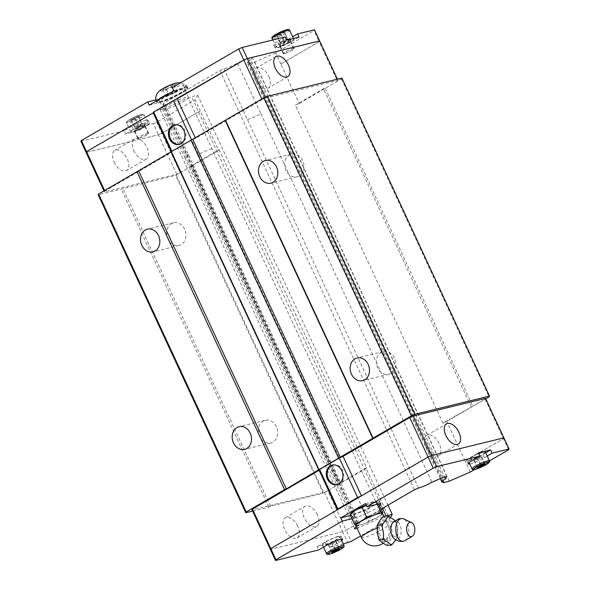 <?xml version="1.0" encoding="UTF-8"?>
<svg xmlns="http://www.w3.org/2000/svg" width="590" height="590" viewBox="0 0 590 590"><rect width="100%" height="100%" fill="white"/><g stroke="black" fill="none" stroke-linecap="round" stroke-linejoin="round"><path stroke-width="0.44" stroke-dasharray="2.95 2.21" d="M393.456 537.955A9.16 5.214 87.1 0 0 396.347 539.378A9.16 5.214 87.1 0 0 397.011 539.29A9.16 5.214 87.1 0 0 401.156 529.378A9.16 5.214 87.1 0 0 395.425 521.088A9.16 5.214 87.1 0 0 394.968 521.169A9.16 5.214 87.1 0 0 392.697 522.792M276.356 426.754A11.675 9.543 -103.7 0 0 265.235 420.279A11.675 9.543 -103.7 0 0 259.644 436.489A11.675 9.543 -103.7 0 0 270.773 442.965A11.675 9.543 -103.7 0 0 276.356 426.754M184.685 229.267A11.675 9.543 -103.7 0 0 173.563 222.791A11.675 9.543 -103.7 0 0 167.973 238.994A11.675 9.543 -103.7 0 0 179.095 245.469A11.675 9.543 -103.7 0 0 184.685 229.267M394.341 358.064A11.675 9.543 -103.7 0 0 383.212 351.588A11.675 9.543 -103.7 0 0 377.622 367.791A11.675 9.543 -103.7 0 0 388.751 374.267A11.675 9.543 -103.7 0 0 394.341 358.064M302.67 160.576A11.675 9.543 -103.7 0 0 291.541 154.093A11.675 9.543 -103.7 0 0 285.951 170.304A11.675 9.543 -103.7 0 0 297.08 176.779A11.675 9.543 -103.7 0 0 302.67 160.576M332.671 465.009A10.03 8.194 76.3 0 1 333.129 464.883A10.03 8.194 76.3 0 1 342.679 470.444A10.03 8.194 76.3 0 1 337.878 484.361A10.03 8.194 76.3 0 1 337.421 484.456M426.216 446.984A11.675 6.542 -120.2 0 1 426.88 435.302A11.675 6.542 -120.2 0 1 439.292 443.791A11.675 6.542 -120.2 0 1 438.628 455.48A11.675 6.542 -120.2 0 1 426.216 446.984M297.721 526.221A11.675 6.542 59.8 0 0 285.309 517.725A11.675 6.542 59.8 0 0 284.646 529.414A11.675 6.542 59.8 0 0 297.058 537.903A11.675 6.542 59.8 0 0 297.721 526.221M317.376 514.775A11.675 6.542 59.8 0 0 304.964 506.286A11.675 6.542 59.8 0 0 304.3 517.968A11.675 6.542 59.8 0 0 316.712 526.464A11.675 6.542 59.8 0 0 317.376 514.775M487.222 455.967L484.272 457.685A10.989 1.49 -24.9 0 1 470.252 463.762A10.989 1.49 -24.9 0 1 469.699 463.888M484.272 457.685L482.782 454.477A10.989 1.49 -24.9 0 1 468.762 460.554A10.989 1.49 -24.9 0 1 466.661 460.598A10.989 1.49 -24.9 0 1 470.473 457.479L478.343 452.899M326.454 545.403L324.965 542.195A10.989 1.49 -24.9 0 1 338.985 536.118A10.989 1.49 -24.9 0 1 341.086 536.067A10.989 1.49 -24.9 0 1 337.274 539.194L329.404 543.774L317.103 546.775L318.593 549.983M485.349 451.925A9.617 1.305 -24.9 0 1 479.729 455.908A9.617 1.305 -24.9 0 1 469.743 459.979A9.617 1.305 -24.9 0 1 467.907 460.023A9.617 1.305 -24.9 0 1 478.689 453.644M338.004 536.686A9.617 1.305 -24.9 0 1 339.84 536.649A9.617 1.305 -24.9 0 1 334.22 540.624A9.617 1.305 -24.9 0 1 324.235 544.703A9.617 1.305 -24.9 0 1 322.398 544.747A9.617 1.305 -24.9 0 1 328.011 540.764A9.617 1.305 -24.9 0 1 338.004 536.686M404.718 540.75A11.424 6.505 87.1 0 0 408.804 529.584A11.424 6.505 87.1 0 0 403.619 518.89M386.834 545.359L389.282 540.875L393.154 536.317L391.62 529.06L391.517 521.73L386.819 518.994L383.544 516.176M385.27 539.474A8.747 4.986 87.1 0 0 389.083 533.788A8.747 4.986 87.1 0 0 388.766 527.379A8.747 4.986 87.1 0 0 387.822 525.004C386.185 522.017 384.643 520.682 383.19 521C381.745 521.39 380.572 523.389 379.68 526.995A8.747 4.986 87.1 0 0 380.432 535.949A8.747 4.986 87.1 0 0 385.27 539.474M355.858 525.624A14.654 1.984 155.1 0 0 356.434 525.874A14.654 1.984 155.1 0 0 358.661 525.557A14.654 1.984 155.1 0 0 372.364 520.115A14.654 1.984 155.1 0 0 382.254 513.89A14.654 1.984 155.1 0 0 382.438 513.285M350.195 514.871C350.172 513.794 350.895 514.303 352.341 516.39C356.36 512.968 361.117 511.124 366.604 510.866C369.908 506.928 373.942 504.583 378.714 503.816C377.261 501.721 376.545 501.212 376.568 502.289L366.147 505.18M366.051 504.974A14.521 1.969 -24.9 0 1 374.274 502.046A14.521 1.969 -24.9 0 1 376.479 501.736A14.521 1.969 -24.9 0 1 370.004 507.238A14.521 1.969 -24.9 0 1 353.484 514.148A14.521 1.969 -24.9 0 1 350.88 513.617M382.866 512.747C379.562 516.685 375.528 519.03 370.749 519.797C366.737 523.227 361.98 525.071 356.493 525.329L355.888 525.69M174.765 124.837A10.03 8.194 76.3 0 1 175.223 124.704A10.03 8.194 76.3 0 1 184.773 130.265A10.03 8.194 76.3 0 1 179.98 144.189A10.03 8.194 76.3 0 1 179.515 144.285M133.79 150.634A11.675 6.542 59.8 0 0 146.202 159.13A11.675 6.542 59.8 0 0 146.866 147.441A11.675 6.542 59.8 0 0 134.454 138.952A11.675 6.542 59.8 0 0 133.79 150.634M114.135 162.08A11.675 6.542 59.8 0 0 126.548 170.569A11.675 6.542 59.8 0 0 127.211 158.887A11.675 6.542 59.8 0 0 114.799 150.391A11.675 6.542 59.8 0 0 114.135 162.08M268.782 76.464A11.675 6.542 -120.2 0 1 268.118 88.146A11.675 6.542 -120.2 0 1 255.706 79.657A11.675 6.542 -120.2 0 1 256.37 67.968A11.675 6.542 -120.2 0 1 268.782 76.464M160.192 102.387A16.896 2.286 155.1 0 0 177.738 95.219A16.896 2.286 155.1 0 0 187.605 88.227A16.896 2.286 155.1 0 0 184.375 88.301A16.896 2.286 155.1 0 0 166.822 95.462A16.896 2.286 155.1 0 0 156.962 102.453A16.896 2.286 155.1 0 0 160.192 102.387M285.258 36.934L277.389 41.514L278.878 44.722A10.989 1.49 155.1 0 0 275.065 47.849A10.989 1.49 155.1 0 0 277.167 47.797A10.989 1.49 155.1 0 0 291.187 41.72L299.049 37.141M277.389 41.514A10.989 1.49 155.1 0 0 273.576 44.641A10.989 1.49 155.1 0 0 275.678 44.589A10.989 1.49 155.1 0 0 289.697 38.512L292.647 36.794M145.9 120.153A10.989 1.49 155.1 0 0 131.88 126.231L124.018 130.81L125.508 134.026L137.809 131.017L136.32 127.809L144.189 123.229A10.989 1.49 155.1 0 0 148.002 120.102A10.989 1.49 155.1 0 0 145.9 120.153M144.189 123.229L145.678 126.437A10.989 1.49 155.1 0 0 149.491 123.317A10.989 1.49 155.1 0 0 147.389 123.362A10.989 1.49 155.1 0 0 133.37 129.446L125.508 134.026M132.639 131.946A9.617 1.305 155.1 0 0 142.633 127.875A9.617 1.305 155.1 0 0 148.245 123.893A9.617 1.305 155.1 0 0 146.409 123.937A9.617 1.305 155.1 0 0 136.415 128.008A9.617 1.305 155.1 0 0 130.803 131.99A9.617 1.305 155.1 0 0 132.639 131.946M278.148 47.23A9.617 1.305 155.1 0 0 288.141 43.151A9.617 1.305 155.1 0 0 293.754 39.176A9.617 1.305 155.1 0 0 291.917 39.213A9.617 1.305 155.1 0 0 281.924 43.291A9.617 1.305 155.1 0 0 276.312 47.266A9.617 1.305 155.1 0 0 278.148 47.23M299.182 103.508L325.245 88.33L323.563 88.743L295.347 105.175L299.182 103.508L280.847 64.008L319.19 41.684L319.618 40.916L319.212 41.676L314.057 30.569L314.485 29.802M280.847 64.008L319.212 41.676M195.32 137.979L195.511 138.392L191.669 140.051L172.007 151.505L171.543 152.345L104.88 191.16L104.452 191.927L176.734 174.279L158.4 134.786L86.118 152.434L158.4 134.786L161.903 133.266L200.253 110.942L218.588 150.435L219.052 149.595L190.835 166.026L192.517 165.613L218.588 150.435M136.32 127.809L153.245 123.679L158.4 134.786L161.903 133.266L200.253 110.942M287.891 39.183L287.286 38.748L279.867 42.288L280.471 42.716L287.891 39.183L283.856 31.366L276.437 34.899L277.042 35.326L281.054 33.778L284.461 31.794M287.286 38.748L283.856 31.366M279.867 42.288L276.437 34.899M280.471 42.716L277.042 35.326M284.483 41.16L281.054 33.778M283.274 40.304L279.844 32.915M278.878 44.722L286.747 40.142M142.382 123.9L141.777 123.472L134.358 127.012L134.963 127.44L142.382 123.9L138.348 116.083L130.928 119.623L131.533 120.05L138.952 116.51M141.777 123.472L138.348 116.083M134.358 127.012L130.928 119.623M134.963 127.44L131.533 120.05M138.975 125.884L135.545 118.494M137.765 125.028L134.336 117.639M145.678 126.437L137.809 131.017M80.941 141.327L124.018 130.81M280.87 64L275.714 52.894L314.057 30.569M275.714 52.894L254.681 62.016L248.53 63.521L249.245 62.702A10.716 1.453 -24.9 0 1 247.299 62.724A10.716 1.453 -24.9 0 1 250.89 59.752L252.255 57.289L248.567 58.189L237.35 63.056A10.709 1.453 -24.9 0 1 223.912 68.883L219.878 70.579L163.246 103.552L163.091 104.297A10.716 1.453 -24.9 0 1 165.038 104.275A10.716 1.453 -24.9 0 1 161.446 107.247L160.082 109.71L163.769 108.811L174.987 103.943A10.716 1.453 -24.9 0 1 188.431 98.11L191.507 96.716L197.657 95.219L195.091 99.835L200.246 110.942M153.245 123.679L156.748 122.159L195.091 99.835M155.996 99.902L158.504 99.29A17.169 2.331 155.1 0 0 176.336 92.011A17.169 2.331 155.1 0 0 186.366 84.908A17.169 2.331 155.1 0 0 183.084 84.982L172.317 87.608M166.343 89.053L172.051 86.332L174.212 84.473L170.658 85.344L164.949 88.065L162.796 89.923L166.343 89.053L169.212 95.226L165.657 96.089L167.811 94.238L173.519 91.509L177.074 90.646L174.92 92.505L169.212 95.226M162.796 89.923L165.657 96.089M172.051 86.332L174.92 92.505M174.212 84.473L177.074 90.646M170.658 85.344L173.519 91.509M164.949 88.065L167.811 94.238M149.226 105.131L159.993 102.498A17.169 2.331 155.1 0 0 177.826 95.219A17.169 2.331 155.1 0 0 187.856 88.117A17.169 2.331 155.1 0 0 184.574 88.19L183.084 84.982M173.807 90.816L184.574 88.19M177.155 98.899L153.208 112.845M176.734 174.279L180.238 172.759L156.748 122.159M249.245 62.702L272.735 113.309A10.716 1.453 -24.9 0 1 270.788 113.332A10.716 1.453 -24.9 0 1 274.38 110.359L250.89 59.752M418.487 488.055L223.912 68.883M247.402 119.49A10.709 1.453 155.1 0 0 260.839 113.664L237.35 63.056M163.091 104.297L186.58 154.905A10.709 1.453 -24.9 0 1 188.535 154.882A10.709 1.453 -24.9 0 1 184.943 157.855L161.446 107.247M385.683 516.073L383.006 517.283L188.431 98.11M211.921 148.717A10.716 1.453 155.1 0 0 198.476 154.55L174.987 103.943M341.905 78.116L341.477 78.883L325.252 88.33L337.524 81.184L319.19 41.684M180.238 172.759L192.517 165.613L175.606 175.363L98.198 194.789M171.543 152.345L171.292 151.814M104.88 191.16L104.592 190.541M337.524 81.184L337.959 80.417L265.67 98.058L265.279 97.203M337.959 80.417L337.399 79.215M265.67 98.058L262.167 99.577L261.879 98.965M262.167 99.577L195.511 138.392M104.452 191.927L103.973 190.902M325.252 88.33L472.848 406.289L446.777 421.467L442.935 423.133L485.12 399.142L503.454 438.643L465.112 460.967L446.777 421.467M337.465 509.804L270.81 548.611L270.382 549.386L342.665 531.738L346.168 530.218L342.657 531.745L270.375 549.371M366.176 468.394L340.113 483.571L338.431 483.984L366.648 467.553L366.176 468.394L384.51 507.894L346.168 530.218L351.323 541.332M384.51 507.894L346.168 530.226L327.834 490.718L324.33 492.244L252.041 509.885M361.419 495.858L428.097 457.036L431.6 455.517L503.882 437.869L503.454 438.643L465.112 460.967M503.882 437.869L503.469 438.636L508.624 449.742M376.479 501.736L377.453 504.199M352.341 516.39L356.493 525.329M366.604 510.866L370.749 519.797M393.154 536.317L397.653 536.096L395.801 539.865M391.517 521.73L396.008 521.501L397.675 528.758L397.653 536.096M395.071 520.498L396.008 521.501M397.24 537.202A13.917 7.921 87.1 0 0 397.822 534.26M396.591 523.308A13.917 7.921 87.1 0 0 395.389 520.793M332.878 543.611L328.866 545.167L328.261 544.74L335.681 541.2L336.285 541.627L332.878 543.611L335.784 549.873M328.866 545.167L332.008 551.938M331.669 542.756L335.098 550.146M335.681 541.2L339.11 548.589M336.285 541.627L339.715 549.017M328.261 544.74L331.691 552.122M324.965 542.195L317.103 546.775M478.387 458.887L474.375 460.443L473.77 460.016L481.189 456.476L481.794 456.903L478.387 458.887L481.293 465.156M474.375 460.443L477.517 467.221M477.177 458.032L480.607 465.422M481.189 456.476L484.619 463.865M481.794 456.903L485.223 464.293M473.77 460.016L477.199 467.405M482.782 454.477L485.732 452.751M341.632 540.514A10.989 1.49 -24.9 0 1 338.763 542.402L330.894 546.982L329.404 543.774M343.24 543.973L330.894 546.982M384.51 507.901L389.666 519.008L360.638 535.912M389.666 519.008L390.617 517.297M383.006 517.283A10.716 1.453 155.1 0 0 369.561 523.116L357.098 528.286M356.183 526.324A10.709 1.453 155.1 0 0 359.612 523.448A10.709 1.453 155.1 0 0 357.665 523.47L357.82 522.725L381.177 509.126M489.501 460.878L474.603 469.551M379.658 505.851A17.169 2.331 -24.9 0 1 353.078 518.462L351.987 518.728M365.402 503.572L376.169 500.94A17.169 2.331 -24.9 0 1 379.451 500.873A17.169 2.331 -24.9 0 1 369.421 507.975A17.169 2.331 -24.9 0 1 351.588 515.254L353.078 518.462M350.497 515.52L351.588 515.254M470.282 472.066L465.126 460.96M342.657 531.745L347.82 542.852M192.532 165.613L340.12 483.571L327.834 490.718M324.33 492.244L342.665 531.738M485.548 398.375L485.12 399.142M219.052 149.595L366.648 467.553M387.954 505.18L197.657 95.219M382.563 508.315L191.507 96.716M198.476 154.55L369.561 523.116M358.344 527.984L163.769 108.811M354.656 528.883L160.082 109.71M184.943 157.855L356.021 526.42M186.58 154.905L357.665 523.47M357.82 522.725L163.246 103.552M414.446 489.752L219.878 70.579M260.839 113.664L431.924 482.229M443.142 477.362L248.567 58.189M446.829 476.462L252.255 57.289M274.38 110.359L444.572 477.015M272.735 113.309L443.82 481.875M442.81 482.06L248.53 63.521M449.255 481.189L254.681 62.016M442.935 423.133L295.347 105.175M485.74 398.788L472.848 406.289M252.601 511.08L268.863 507.112L270.434 506.198L323.195 493.321L175.606 175.363M340.12 483.571L323.195 493.321M471.152 406.702L323.563 88.743M190.835 166.026L338.431 483.984M176.307 175.053L323.895 493.011M341.477 78.883L489.073 396.849M268.863 507.112L121.267 189.154M270.434 506.198L122.845 188.24M139.255 138.134A5.494 0.745 155.1 0 0 144.963 135.803A5.494 0.745 155.1 0 0 148.171 133.524A5.494 0.745 155.1 0 0 147.124 133.554A5.494 0.745 155.1 0 0 141.416 135.877A5.494 0.745 155.1 0 0 138.208 138.156A5.494 0.745 155.1 0 0 139.255 138.134M143.849 125.419A6.04 0.819 -24.9 0 1 145.007 125.397A6.04 0.819 -24.9 0 1 141.475 127.897A6.04 0.819 -24.9 0 1 135.198 130.456A6.04 0.819 -24.9 0 1 134.041 130.486A6.04 0.819 -24.9 0 1 137.573 127.986A6.04 0.819 -24.9 0 1 143.849 125.419M138.864 138.362A6.04 0.819 -24.9 0 1 137.706 138.385A6.04 0.819 -24.9 0 1 141.239 135.884A6.04 0.819 -24.9 0 1 147.515 133.325A6.04 0.819 -24.9 0 1 148.673 133.296A6.04 0.819 -24.9 0 1 145.14 135.796A6.04 0.819 -24.9 0 1 138.864 138.362M284.373 53.638A6.04 0.819 -24.9 0 1 283.215 53.668A6.04 0.819 -24.9 0 1 286.747 51.16A6.04 0.819 -24.9 0 1 293.024 48.601A6.04 0.819 -24.9 0 1 294.181 48.579A6.04 0.819 -24.9 0 1 290.649 51.079A6.04 0.819 -24.9 0 1 284.373 53.638M280.707 45.74A6.04 0.819 -24.9 0 1 279.549 45.762A6.04 0.819 -24.9 0 1 283.082 43.262A6.04 0.819 -24.9 0 1 289.358 40.703A6.04 0.819 -24.9 0 1 290.516 40.673A6.04 0.819 -24.9 0 1 288.414 42.392A6.04 0.819 -24.9 0 1 280.707 45.74M284.764 53.41A5.494 0.745 155.1 0 0 290.472 51.079A5.494 0.745 155.1 0 0 293.68 48.808A5.494 0.745 155.1 0 0 292.633 48.83A5.494 0.745 155.1 0 0 286.924 51.16A5.494 0.745 155.1 0 0 283.716 53.432A5.494 0.745 155.1 0 0 284.764 53.41M166.019 109.025A13.872 1.881 -24.9 0 1 163.364 109.084A13.872 1.881 -24.9 0 1 171.469 103.346A13.872 1.881 -24.9 0 1 185.88 97.461A13.872 1.881 -24.9 0 1 188.535 97.402A13.872 1.881 -24.9 0 1 180.429 103.147A13.872 1.881 -24.9 0 1 166.019 109.025M162.353 101.126A13.872 1.881 -24.9 0 1 159.698 101.185A13.872 1.881 -24.9 0 1 167.803 95.44A13.872 1.881 -24.9 0 1 182.214 89.562A13.872 1.881 -24.9 0 1 184.869 89.503A13.872 1.881 -24.9 0 1 176.764 95.241A13.872 1.881 -24.9 0 1 162.353 101.126M471.963 460.687L470.473 457.479M472.029 468.91A9.617 1.305 155.1 0 0 473.873 468.873A9.617 1.305 155.1 0 0 483.859 464.795A9.617 1.305 155.1 0 0 489.471 460.812M326.521 553.634A9.617 1.305 155.1 0 0 328.365 553.59A9.617 1.305 155.1 0 0 338.35 549.511A9.617 1.305 155.1 0 0 343.963 545.536M385.528 541.76A11.055 6.298 87.1 0 0 390.484 529.304A11.055 6.298 87.1 0 0 383.058 519.871A11.055 6.298 87.1 0 0 378.101 532.327A11.055 6.298 87.1 0 0 385.528 541.76M361.36 537.468A14.654 1.984 155.1 0 0 364.163 537.401A14.654 1.984 155.1 0 0 379.377 531.192A14.654 1.984 155.1 0 0 387.932 525.13A14.654 1.984 155.1 0 0 387.822 525.004M157.183 100.492A16.896 2.286 155.1 0 0 156.579 101.642A16.896 2.286 155.1 0 0 159.809 101.569A16.896 2.286 155.1 0 0 177.361 94.407A16.896 2.286 155.1 0 0 187.229 87.416A16.896 2.286 155.1 0 0 183.999 87.49A16.896 2.286 155.1 0 0 171.211 92.328M174.758 83.559A8.732 1.187 155.1 0 0 163.607 88.389A8.732 1.187 155.1 0 0 162.25 90.838A8.732 1.187 155.1 0 0 173.394 86A8.732 1.187 155.1 0 0 174.758 83.559M131.88 126.231L133.37 129.446M142.279 115.05A9.617 1.305 -24.9 0 1 144.122 115.006A9.617 1.305 -24.9 0 1 138.503 118.988A9.617 1.305 -24.9 0 1 128.517 123.059A9.617 1.305 -24.9 0 1 126.68 123.103A9.617 1.305 -24.9 0 1 132.293 119.121A9.617 1.305 -24.9 0 1 142.279 115.05M141.04 114.519A8.518 1.158 -24.9 0 1 139.712 116.901A8.518 1.158 -24.9 0 1 128.841 121.614A8.518 1.158 -24.9 0 1 130.169 119.232A8.518 1.158 -24.9 0 1 141.04 114.519M289.631 30.289A9.617 1.305 -24.9 0 1 284.011 34.264A9.617 1.305 -24.9 0 1 274.026 38.343A9.617 1.305 -24.9 0 1 272.189 38.38M286.541 29.795A8.518 1.158 -24.9 0 1 285.221 32.184A8.518 1.158 -24.9 0 1 274.35 36.897A8.518 1.158 -24.9 0 1 273.303 37.074M289.697 38.512L291.187 41.72M158.504 99.29L159.993 102.498M379.68 526.995A14.654 1.984 155.1 0 0 377.025 528.065M338.763 542.402L337.274 539.194M377.659 504.155L376.169 500.94M135.818 130.722A5.494 0.745 155.1 0 0 141.526 128.399A5.494 0.745 155.1 0 0 144.734 126.12A5.494 0.745 155.1 0 0 143.687 126.142A5.494 0.745 155.1 0 0 136.673 129.188A5.494 0.745 155.1 0 0 134.771 130.751A5.494 0.745 155.1 0 0 135.818 130.722M281.327 46.005A5.494 0.745 155.1 0 0 287.035 43.675A5.494 0.745 155.1 0 0 290.243 41.403A5.494 0.745 155.1 0 0 289.196 41.425A5.494 0.745 155.1 0 0 282.182 44.464A5.494 0.745 155.1 0 0 280.28 46.027A5.494 0.745 155.1 0 0 281.327 46.005M395.425 521.088L394.533 520.955C394.762 520.247 395.684 522.135 397.306 526.627C397.535 535.698 396.923 540.02 395.47 539.599L396.347 539.378M265.235 420.279L239.083 426.659M173.563 222.791L147.412 229.171M383.212 351.588L357.061 357.968M291.541 154.093L265.389 160.48M333.129 464.883L332.207 465.104M426.88 435.302L446.527 423.856M285.309 517.725L304.964 506.286M466.661 460.598L468.15 463.814M341.027 539.201L339.84 536.649M388.766 527.379A14.654 14.654 0 0 0 387.932 525.13L383.773 516.169M383.087 543.272A14.654 14.654 0 0 0 389.083 533.788M179.98 144.189L179.058 144.41M146.202 159.13L126.548 170.569M287.765 76.707L268.118 88.146M180.828 82.652L185.201 84.695L187.605 88.227M156.313 101.001L156.962 102.453M275.065 47.849L273.576 44.641M130.803 131.99L126.68 123.103C125.589 122.528 126.828 121.186 130.39 119.084C133.598 117.454 135.036 116.37 141.231 114.438C142.898 113.981 143.857 114.172 144.122 115.006L148.245 123.893M293.444 38.505L293.754 39.176M272.912 39.943L276.312 47.266M149.491 123.317L148.002 120.102M187.856 88.117L186.366 84.908M276.017 56.529L256.37 67.968M134.454 138.952L114.799 150.391M175.223 124.704L174.308 124.933M440.332 478.586L247.299 62.724M359.612 523.448L165.038 104.275M382.254 513.89L382.541 513.499M323.504 547.122L322.398 544.747M469.094 462.582L467.907 460.023M341.086 536.067L342.576 539.282M379.451 500.873L380.941 504.081M297.058 537.903L316.712 526.464M438.628 455.48L458.275 444.034M337.878 484.361L336.964 484.589M297.08 176.779L270.928 183.166M388.751 374.267L362.599 380.653M179.095 245.469L152.95 251.856M270.773 442.965L244.621 449.344M138.208 138.156L134.535 130.53L135.294 130.419C137.979 129.999 145.568 125.736 144.727 125.803L148.171 133.524M137.706 138.385L134.041 130.486M148.673 133.296L145.007 125.397M283.215 53.668L279.549 45.762M293.68 48.808L290.236 41.079C291.077 41.012 283.48 45.275 280.803 45.703L280.044 45.813L283.716 53.432M294.181 48.579L290.516 40.673M163.364 109.084L159.698 101.185M188.535 97.402L184.869 89.503"/><path stroke-width="0.89" d="M411.555 522.57L403.619 518.89A11.424 6.505 87.1 0 0 402.218 518.514L398.796 518.787L392.697 522.792A9.16 5.214 87.1 0 0 393.456 537.955C396.185 540.735 399.482 541.841 403.353 541.266A11.424 6.505 87.1 0 0 403.575 541.214A11.424 6.505 87.1 0 0 404.718 540.75L412.24 536.295A7.176 4.086 87.1 0 0 414.807 529.289A7.176 4.086 87.1 0 0 411.555 522.57A7.176 4.086 87.1 0 0 409.932 522.393A7.176 4.086 87.1 0 0 406.709 530.469A7.176 4.086 87.1 0 0 411.525 536.59A7.176 4.086 87.1 0 0 412.24 536.295M233.493 442.869A11.675 9.543 76.3 0 1 239.083 426.659A11.675 9.543 76.3 0 1 250.204 433.141A11.675 9.543 76.3 0 1 244.621 449.344A11.675 9.543 76.3 0 1 233.493 442.869M141.821 245.381A11.675 9.543 76.3 0 1 147.412 229.171A11.675 9.543 76.3 0 1 158.533 235.646A11.675 9.543 76.3 0 1 152.95 251.856A11.675 9.543 76.3 0 1 141.821 245.381M351.47 374.178A11.675 9.543 76.3 0 1 357.061 357.968A11.675 9.543 76.3 0 1 368.19 364.443A11.675 9.543 76.3 0 1 362.599 380.653A11.675 9.543 76.3 0 1 351.47 374.178M259.799 176.69A11.675 9.543 76.3 0 1 265.389 160.48A11.675 9.543 76.3 0 1 276.518 166.955A11.675 9.543 76.3 0 1 270.928 183.166A11.675 9.543 76.3 0 1 259.799 176.69M337.421 484.456A10.03 8.194 76.3 0 1 328.328 478.8A10.03 8.194 76.3 0 1 332.671 465.009M327.413 479.028A10.03 8.194 76.3 0 1 332.207 465.104A10.03 8.194 76.3 0 1 341.765 470.665A10.03 8.194 76.3 0 1 336.964 484.589A10.03 8.194 76.3 0 1 327.413 479.028M445.863 435.545A11.675 6.542 -120.2 0 1 446.527 423.856A11.675 6.542 -120.2 0 1 458.939 432.352A11.675 6.542 -120.2 0 1 458.275 444.034A11.675 6.542 -120.2 0 1 445.863 435.545M469.699 463.888A10.989 1.49 -24.9 0 1 468.15 463.814A10.989 1.49 -24.9 0 1 471.963 460.687L479.832 456.107L478.343 452.899L490.644 449.897L492.134 453.105L509.059 448.975L508.624 449.742L489.501 460.878M319.603 469.463L337.937 508.964L337.465 509.797L319.131 470.304L319.603 469.463L339.265 458.017L357.599 497.51L361.419 495.858L270.788 548.619L270.36 549.393L275.515 560.5L318.593 549.983L326.454 545.403A10.989 1.49 -24.9 0 1 340.474 539.326A10.989 1.49 -24.9 0 1 342.576 539.282A10.989 1.49 -24.9 0 1 341.632 540.514M478.689 453.644A9.617 1.305 -24.9 0 1 483.512 451.97A9.617 1.305 -24.9 0 1 485.349 451.925L489.471 460.812A9.617 1.305 155.1 0 0 487.635 460.856A9.617 1.305 155.1 0 0 477.649 464.935A9.617 1.305 155.1 0 0 472.029 468.91C471.993 469.655 472.959 469.839 474.921 469.478C483.394 466.771 491.182 462.383 489.471 460.812M402.218 518.514A11.424 6.505 87.1 0 0 401.03 518.61A11.424 6.505 87.1 0 0 395.89 531.28A11.424 6.505 87.1 0 0 403.353 541.266M390.705 544.423A13.917 7.921 87.1 0 0 391.605 544.297A13.917 7.921 87.1 0 0 392.49 543.987L391.325 545.138L388.183 542.321L383.352 539.585L383.522 537.748A13.917 7.921 87.1 0 0 384.724 540.256M383.522 537.748L383.375 532.246L381.708 524.997L382.873 523.846A13.917 7.921 87.1 0 0 382.291 526.796M382.873 523.846L385.72 520.432L388.036 515.955L395.071 520.498M389.407 516.626A13.917 7.921 87.1 0 0 388.508 516.751A13.917 7.921 87.1 0 0 387.623 517.061M383.773 516.169L382.438 513.285A14.654 1.984 155.1 0 0 379.636 513.344A14.654 1.984 155.1 0 0 364.413 519.561A14.654 1.984 155.1 0 0 355.858 525.624L361.36 537.468A14.654 14.654 0 0 0 383.087 543.272M366.147 505.18L362.304 507.82C357.533 508.587 353.499 510.933 350.195 514.871L350.88 513.617A14.521 1.969 -24.9 0 1 366.051 504.974M356.493 525.329C356.507 526.405 355.792 525.897 354.339 523.802C359.111 523.042 363.152 520.69 366.449 516.751C371.943 516.493 376.693 514.65 380.712 511.228C382.165 513.315 382.88 513.824 382.866 512.747L382.541 513.499M179.515 144.285A10.03 8.194 76.3 0 1 170.422 138.628A10.03 8.194 76.3 0 1 174.765 124.837M183.859 130.493A10.03 8.194 76.3 0 1 179.058 144.41A10.03 8.194 76.3 0 1 169.507 138.849A10.03 8.194 76.3 0 1 174.308 124.933A10.03 8.194 76.3 0 1 183.859 130.493M288.429 65.018A11.675 6.542 -120.2 0 1 287.765 76.707A11.675 6.542 -120.2 0 1 275.353 68.211A11.675 6.542 -120.2 0 1 276.017 56.529A11.675 6.542 -120.2 0 1 288.429 65.018M337.399 79.215L319.618 40.916L247.335 58.558L243.832 60.084L153.673 112.004L153.208 112.845L86.546 151.66L86.118 152.434L80.941 141.327L81.376 140.56L147.736 101.915L155.996 99.902M319.625 40.931L247.343 58.558L243.832 60.077L177.155 98.899M171.292 151.814L153.208 112.845L86.531 151.667L86.103 152.434L103.973 190.902M292.647 36.794L297.559 33.932L299.049 37.141L286.747 40.142L285.258 36.934L242.18 47.451L238.677 48.97L172.317 87.608L173.807 90.816L149.226 105.131L147.736 101.915M247.343 58.558L242.18 47.451M319.64 40.909L314.485 29.802L297.559 33.932M104.592 190.541L81.376 140.56M261.879 98.965L238.677 48.97M177.177 98.891L195.32 137.979M191.625 139.955L173.335 100.558M171.933 151.335L153.673 112.004M265.279 97.203L247.335 58.558M98.626 194.014L246.214 511.98L245.787 512.747L98.198 194.789L98.626 194.014L171.38 151.66L318.969 469.618L411.385 415.81L414.888 414.291L489.501 396.074L489.073 396.849L485.74 398.788M489.501 396.074L341.905 78.116L267.3 96.325L263.796 97.852L171.38 151.66M361.419 495.858L428.097 457.029L431.6 455.51L503.897 437.861L509.059 448.975M350.195 514.871L354.339 523.802M378.765 503.912L382.866 512.747M362.304 507.82L366.449 516.751M377.453 504.199L380.712 511.228M395.801 539.865L392.49 543.987M388.036 515.955L383.544 516.176L379.665 520.734L377.217 525.218L377.327 532.549L378.861 539.813L382.128 542.623L386.826 545.359L391.325 545.138M378.861 539.813L383.352 539.585M377.217 525.218L381.708 524.997M335.784 549.873L336.307 551.001L332.295 552.55L331.691 552.122L339.11 548.589L339.715 549.017L336.307 551.001M332.008 551.938L332.295 552.55M481.293 465.156L481.816 466.277L477.804 467.833L477.199 467.405L484.619 463.865L485.223 464.293L481.816 466.277M477.517 467.221L477.804 467.833M485.732 452.751L490.644 449.897M360.638 535.912L351.323 541.332L343.24 543.973M390.617 517.297L392.232 514.392L385.683 516.073M357.098 528.286L354.656 528.883L356.021 526.42A10.709 1.453 155.1 0 0 356.183 526.324M381.177 509.126L414.446 489.752L418.487 488.055A10.716 1.453 155.1 0 0 431.924 482.229L443.142 477.362L446.829 476.462L445.457 478.925A10.716 1.453 155.1 0 0 441.866 481.897A10.716 1.453 155.1 0 0 443.82 481.875L443.105 482.694L449.255 481.189L470.282 472.066L474.603 469.551M492.134 453.105L487.222 455.967M351.987 518.728L342.311 521.088L340.821 517.88L365.402 503.572L366.892 506.781L433.252 468.143L436.755 466.624L479.832 456.107M366.892 506.781L377.659 504.155A17.169 2.331 -24.9 0 1 380.941 504.081A17.169 2.331 -24.9 0 1 379.658 505.851M275.515 560.5L275.943 559.733L342.311 521.088M339.265 458.017L343.1 456.35L409.762 417.536L413.266 416.016L436.755 466.624M340.821 517.88L350.497 515.52M409.762 417.536L433.252 468.143M270.788 548.619L275.943 559.733M343.1 456.35L361.434 495.843M337.937 508.964L357.599 497.51M270.803 548.611L252.476 509.118L252.041 509.885L270.375 549.371M252.476 509.118L319.131 470.304M413.266 416.016L485.548 398.375L503.882 437.869M392.232 514.392L387.954 505.18M386.081 515.896L382.563 508.315M444.572 477.015L445.457 478.925M443.105 482.694L442.81 482.06M138.716 170.93L286.312 488.889L318.969 469.618M286.312 488.889L284.557 489.648L136.969 171.69M246.214 511.98L284.557 489.648M245.787 512.747L252.601 511.08M318.755 470.001L171.166 152.043M191.042 140.206L338.631 458.165M192.79 139.447L340.386 457.405M225.454 120.176L373.042 438.134M225.24 120.559L372.828 438.518M263.796 97.852L411.385 415.81M267.3 96.325L414.888 414.291M475.112 469.397A8.518 1.158 155.1 0 0 485.976 464.684A8.518 1.158 155.1 0 0 487.303 462.302A8.518 1.158 155.1 0 0 476.44 467.015A8.518 1.158 155.1 0 0 475.112 469.397M343.963 545.536A9.617 1.305 155.1 0 0 342.126 545.573A9.617 1.305 155.1 0 0 332.141 549.651A9.617 1.305 155.1 0 0 326.521 553.634C326.484 554.371 327.45 554.563 329.412 554.202C337.886 551.495 345.674 547.1 343.963 545.536L341.027 539.201M329.604 554.121A8.518 1.158 155.1 0 0 340.467 549.408A8.518 1.158 155.1 0 0 341.794 547.019A8.518 1.158 155.1 0 0 330.931 551.731A8.518 1.158 155.1 0 0 329.604 554.121M171.211 92.328A16.896 2.286 155.1 0 0 157.183 100.492M289.631 30.289C289.366 29.448 288.407 29.264 286.74 29.714C280.545 31.646 279.107 32.73 275.899 34.367C272.337 36.469 271.098 37.804 272.189 38.38A9.617 1.305 -24.9 0 1 277.802 34.404A9.617 1.305 -24.9 0 1 287.787 30.326A9.617 1.305 -24.9 0 1 289.631 30.289L293.444 38.505M273.303 37.074A8.518 1.158 -24.9 0 1 276.54 34.021A8.518 1.158 -24.9 0 1 286.541 29.795M377.025 528.065A14.654 1.984 155.1 0 0 361.36 537.468M180.828 82.652L176.226 82.961C170.245 84.827 165.466 86.944 161.867 89.297C157.25 91.627 154.13 97.527 156.579 101.642M272.189 38.38L272.912 39.943M326.521 553.634L323.504 547.122M472.029 468.91L469.094 462.582M440.332 478.586L441.866 481.897"/></g></svg>
